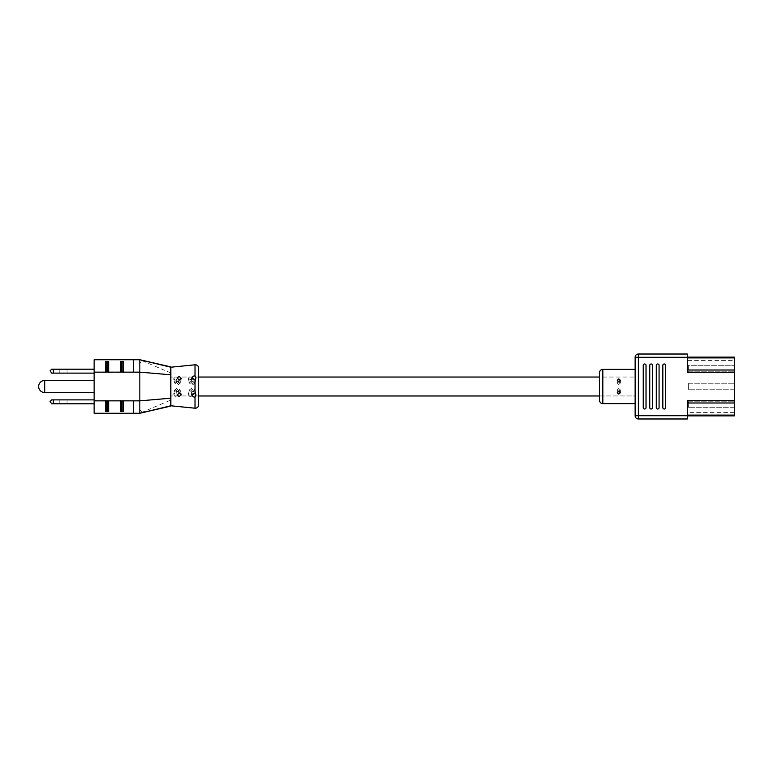 <?xml version="1.0" encoding="UTF-8"?>
<svg xmlns="http://www.w3.org/2000/svg" width="773" height="773" viewBox="0 0 773 773"><rect width="100%" height="100%" fill="white"/><g stroke="black" fill="none" stroke-linecap="round" stroke-linejoin="round"><path stroke-width="0.58" stroke-dasharray="3.87 2.9" d="M198.574 395.969L170.833 395.969L170.833 377.031L170.833 395.969L170.833 377.031L170.833 395.969L198.574 395.969L198.574 377.031L170.833 377.031L198.574 377.031M599.558 395.969L635.135 395.969L635.135 377.031L635.135 395.969L635.135 377.031L635.135 395.969L599.558 395.969L599.558 377.031L635.135 377.031L599.558 377.031M94.132 380.461L94.132 392.539L94.132 380.461M63.125 403.796L67.048 403.796L63.125 403.796M63.125 399.883L67.048 399.883L63.125 399.883M63.125 373.117L67.048 373.117L63.125 373.117M63.125 369.204L67.048 369.204L63.125 369.204M192.97 392.133L194.999 389.998L192.97 388.404L190.979 390.713L192.97 392.133M190.313 379.727L192.293 377.398L190.313 375.997L188.303 378.248L190.313 379.727M191.356 380.867L193.347 382.287L191.356 384.596L189.327 383.002L191.356 380.867M178.283 392.133L180.312 389.998L178.283 388.404L176.292 390.713L178.283 392.133M175.732 380.248L177.722 377.91L175.732 376.519L173.732 378.77L175.732 380.248M176.669 380.867L178.66 382.287L176.669 384.596L174.64 383.002L176.669 380.867M192.97 384.596L194.999 383.002L192.97 380.867L190.979 382.287L192.97 384.596M190.313 397.003L192.293 395.602L190.313 393.273L188.303 394.752L190.313 397.003M191.356 388.404L193.347 390.713L191.356 392.133L189.327 389.998L191.356 388.404M178.283 384.596L180.312 383.002L178.283 380.867L176.292 382.287L178.283 384.596M175.732 396.481L177.722 395.09L175.732 392.752L173.732 394.23L175.732 396.481M176.669 388.404L178.66 390.713L176.669 392.133L174.64 389.998L176.669 388.404M198.574 404.946L198.574 368.054M170.833 406.086L170.833 366.914M145.855 400.23L133.294 400.858M94.132 400.723L133.294 400.723L94.132 400.607M107.843 410.54L107.843 401.477L108.655 400.607L105.717 400.858M122.849 410.54L122.849 401.477L123.67 400.607L120.733 400.858M133.294 413.265L133.294 400.607M94.132 369.204L94.132 373.117L94.132 369.204L51.704 369.204L50.071 370.837L51.704 373.117L94.132 373.117M142.387 412.173L139.826 409.999L139.826 363.001L142.387 360.827L139.826 359.735L94.132 359.735L94.132 413.265L139.826 413.265L170.833 400.056M94.132 399.883L94.132 403.796L94.132 399.883L51.704 399.883L50.071 401.516L51.704 403.796L94.132 403.796M121.545 362.46L121.545 371.523L120.733 372.393L123.67 372.142M145.855 372.77L133.294 372.393L133.294 359.735M106.539 362.46L106.539 371.523L105.717 372.393L108.655 372.142M133.294 372.142L94.132 372.277M142.387 360.827L170.833 372.944M122.849 371.523L122.849 362.46M107.843 371.523L107.843 362.46M121.545 401.477L121.545 410.54M106.539 401.477L106.539 410.54M53.337 403.796L53.337 399.883M53.337 373.117L53.337 369.204M618.815 384.548L617.289 383.079L618.815 381.698L617.289 383.079L618.815 384.548L620.342 383.079L618.815 384.548M618.815 391.254L617.289 392.703L618.815 394.104L620.342 392.703L618.815 391.254M618.815 388.452L617.289 389.921L618.815 391.302L617.289 389.921L618.815 388.452L620.342 389.921L618.815 391.302L620.342 389.921L618.815 388.452M618.815 378.896L617.289 380.297L618.815 381.746L620.342 380.297L618.815 378.896M662.828 365.368A1.391 1.391 0 0 1 664.22 363.986A1.391 1.391 0 0 1 665.611 365.368L665.611 407.632A1.391 1.391 0 0 1 664.22 409.014A1.391 1.391 0 0 1 662.828 407.632L662.828 365.368A1.391 1.391 0 0 1 664.22 363.986A1.391 1.391 0 0 1 665.611 365.368L665.611 407.632A1.391 1.391 0 0 1 664.22 409.014A1.391 1.391 0 0 1 662.828 407.632L662.828 365.368A1.391 1.391 0 0 1 664.22 363.986A1.391 1.391 0 0 1 665.611 365.368L665.611 407.632A1.391 1.391 0 0 1 664.22 409.014A1.391 1.391 0 0 1 662.828 407.632L662.828 365.368M656.306 365.368A1.391 1.391 0 0 1 657.688 363.986A1.391 1.391 0 0 1 659.079 365.368L659.079 407.632A1.391 1.391 0 0 1 657.688 409.014A1.391 1.391 0 0 1 656.306 407.632L656.306 365.368A1.391 1.391 0 0 1 657.688 363.986A1.391 1.391 0 0 1 659.079 365.368L659.079 407.632A1.391 1.391 0 0 1 657.688 409.014A1.391 1.391 0 0 1 656.306 407.632L656.306 365.368A1.391 1.391 0 0 1 657.688 363.986A1.391 1.391 0 0 1 659.079 365.368L659.079 407.632A1.391 1.391 0 0 1 657.688 409.014A1.391 1.391 0 0 1 656.306 407.632L656.306 365.368M649.774 365.368A1.391 1.391 0 0 1 651.166 363.986A1.391 1.391 0 0 1 652.557 365.368L652.557 407.632A1.391 1.391 0 0 1 651.166 409.014A1.391 1.391 0 0 1 649.774 407.632L649.774 365.368A1.391 1.391 0 0 1 651.166 363.986A1.391 1.391 0 0 1 652.557 365.368L652.557 407.632A1.391 1.391 0 0 1 651.166 409.014A1.391 1.391 0 0 1 649.774 407.632L649.774 365.368A1.391 1.391 0 0 1 651.166 363.986A1.391 1.391 0 0 1 652.557 365.368L652.557 407.632A1.391 1.391 0 0 1 651.166 409.014A1.391 1.391 0 0 1 649.774 407.632L649.774 365.368M643.252 365.368A1.391 1.391 0 0 1 644.634 363.986A1.391 1.391 0 0 1 646.025 365.368L646.025 407.632A1.391 1.391 0 0 1 644.634 409.014A1.391 1.391 0 0 1 643.252 407.632L643.252 365.368A1.391 1.391 0 0 1 644.634 363.986A1.391 1.391 0 0 1 646.025 365.368L646.025 407.632A1.391 1.391 0 0 1 644.634 409.014A1.391 1.391 0 0 1 643.252 407.632L643.252 365.368A1.391 1.391 0 0 1 644.634 363.986A1.391 1.391 0 0 1 646.025 365.368L646.025 407.632A1.391 1.391 0 0 1 644.634 409.014A1.391 1.391 0 0 1 643.252 407.632L643.252 365.368M599.558 372.625L599.558 400.375M618.815 381.698L620.342 383.079L618.815 381.698M687.352 357.29L687.352 354.024L638.401 354.024A3.266 3.266 0 0 0 635.135 357.29L635.135 415.71L638.401 415.71L638.401 357.29L687.352 357.29L687.352 360.392L734.35 360.392L734.35 357.126M734.35 412.608L687.352 412.608L687.352 415.874L734.35 415.874L734.35 360.392M687.352 412.608L687.352 415.71L638.401 415.71L638.401 418.976M687.352 400.491L687.352 415.874M687.352 360.392L687.352 372.509M734.35 389.766L734.35 383.234L734.35 389.766L688.656 389.766L734.35 389.766M734.35 371.813L734.35 365.291L734.35 371.813L688.656 371.813L688.656 365.291L734.35 365.291L688.656 365.291L688.656 371.813L734.35 371.813M734.35 407.709L734.35 401.187L734.35 407.709L688.656 407.709L734.35 407.709M687.352 418.976L687.352 415.71M688.656 401.187L688.656 407.709L688.656 401.187L734.35 401.187L688.656 401.187M688.656 383.234L688.656 389.766L688.656 383.234L734.35 383.234L688.656 383.234M44.689 380.461L44.689 392.539M195.018 364.798L195.018 408.202M94.132 363.001L139.826 363.001M139.826 409.999L94.132 409.999M602.824 403.632L602.824 369.368M635.135 357.29L638.401 357.29L638.401 354.024M67.048 399.883L67.048 403.796M67.048 369.204L67.048 373.117M196.062 394.955L194.999 389.998M193.347 382.287L192.293 377.398M181.278 394.501L180.312 389.998M178.66 382.287L177.722 377.91M196.062 378.045L194.999 383.002M193.347 390.713L192.293 395.602M181.278 378.499L180.312 383.002M178.66 390.713L177.722 395.09M133.294 372.393L94.132 372.393M174.64 389.998L173.732 394.23M177.23 377.929L176.292 382.287M189.327 389.998L188.303 394.752M192.023 377.408L190.979 382.287M174.64 383.002L173.732 378.77M177.23 395.071L176.292 390.713M189.327 383.002L188.303 378.248M192.023 395.592L190.979 390.713M59.212 369.204L59.212 373.117M59.212 399.883L59.212 403.796M617.289 380.297L617.289 383.079L617.289 380.297M617.289 389.921L617.289 392.703L617.289 389.921M620.342 383.079L620.342 380.297L620.342 383.079M620.342 392.703L620.342 389.921L620.342 392.703"/><path stroke-width="1.16" d="M198.574 395.969L599.558 395.969L599.558 377.031L198.574 377.031L198.574 395.969M44.689 380.461A6.039 6.039 0 0 0 38.65 386.5A6.039 6.039 0 0 0 44.689 392.539L44.689 380.461L94.132 380.461M44.689 392.539L94.132 392.539M195.018 396.955L196.062 394.955L195.018 393.679L195.018 379.321L196.062 378.045L195.018 376.045L195.018 364.798A3.266 3.266 0 0 1 198.574 368.054L198.574 404.946A3.266 3.266 0 0 1 195.018 408.202L195.018 396.955L194.042 397.138L192.033 395.592L194.042 393.409L195.018 393.679M179.239 392.877L181.278 394.501L179.239 396.607L177.23 395.071L179.239 392.877M195.018 379.321L194.042 379.591L192.023 377.408L194.042 375.862L195.018 376.045M179.239 376.393L181.278 378.499L179.239 380.123L177.23 377.929L179.239 376.393M170.833 366.914L139.826 359.735L170.833 367.214L195.018 364.798M170.833 367.214L170.833 374.799L139.826 372.142L94.132 372.142L94.132 359.735L139.826 359.735L139.826 413.265L170.833 405.786L195.018 408.202M170.833 374.799L170.833 398.201L139.826 400.858L94.132 400.858L94.132 372.142M105.717 400.607L106.539 401.477L106.539 410.54L105.717 411.41L108.655 411.41L107.843 410.54L107.843 401.477M120.733 400.607L121.545 401.477L121.545 410.54L120.733 411.41L123.67 411.41L122.849 410.54L122.849 401.477M170.833 406.086L139.826 413.265L94.132 413.265L94.132 400.858M53.337 403.796L53.337 399.883L51.704 399.883L50.071 401.516L51.704 403.796L94.132 403.796M53.337 399.883L94.132 399.883M53.337 373.117L53.337 369.204L51.704 369.204L50.071 370.837L51.704 373.117L94.132 373.117M53.337 369.204L94.132 369.204M123.67 372.393L122.849 371.523L122.849 362.46L123.67 361.59L120.733 361.59L121.545 362.46L121.545 371.523M108.655 372.393L107.843 371.523L107.843 362.46L108.655 361.59L105.717 361.59L106.539 362.46L106.539 371.523M133.294 359.735L133.294 372.142M133.294 400.858L133.294 413.265M170.833 398.201L170.833 405.786M618.815 381.746L617.289 380.297L618.815 378.896L620.342 380.297L618.815 381.746M618.815 394.104L617.289 392.703L618.815 391.254L620.342 392.703L618.815 394.104M662.828 365.368A1.391 1.391 0 0 1 664.22 363.986A1.391 1.391 0 0 1 665.611 365.368L665.611 407.632A1.391 1.391 0 0 1 664.22 409.014A1.391 1.391 0 0 1 662.828 407.632L662.828 365.368M656.306 365.368A1.391 1.391 0 0 1 657.688 363.986A1.391 1.391 0 0 1 659.079 365.368L659.079 407.632A1.391 1.391 0 0 1 657.688 409.014A1.391 1.391 0 0 1 656.306 407.632L656.306 365.368M649.774 365.368A1.391 1.391 0 0 1 651.166 363.986A1.391 1.391 0 0 1 652.557 365.368L652.557 407.632A1.391 1.391 0 0 1 651.166 409.014A1.391 1.391 0 0 1 649.774 407.632L649.774 365.368M643.252 365.368A1.391 1.391 0 0 1 644.634 363.986A1.391 1.391 0 0 1 646.025 365.368L646.025 407.632A1.391 1.391 0 0 1 644.634 409.014A1.391 1.391 0 0 1 643.252 407.632L643.252 365.368M602.824 369.368L602.824 403.632A3.266 3.266 0 0 1 599.558 400.375L599.558 372.625A3.266 3.266 0 0 1 602.824 369.368L635.135 369.368M602.824 403.632L635.135 403.632M687.352 415.71L687.352 418.976L638.401 418.976L638.401 415.71L635.135 415.71L635.135 357.29A3.266 3.266 0 0 1 638.401 354.024L687.352 354.024L687.352 357.29L638.401 357.29L638.401 415.71L687.352 415.71L687.352 400.491L734.35 400.491L734.35 415.874L687.352 415.874M734.35 357.126L687.352 357.126L734.35 357.126L734.35 400.491M734.35 372.509L687.352 372.509L687.352 357.29M635.135 415.71A3.266 3.266 0 0 0 638.401 418.976A3.266 3.266 0 0 1 635.135 415.71A3.266 3.266 0 0 0 638.401 418.976L687.352 418.976M105.717 411.41L105.717 400.858M108.655 400.858L108.655 411.41M120.733 411.41L120.733 400.858M123.67 400.858L123.67 411.41M120.733 372.142L120.733 361.59M123.67 361.59L123.67 372.142M105.717 372.142L105.717 361.59M108.655 361.59L108.655 372.142M734.35 402.984L687.352 402.984M687.352 415.091L734.35 415.091M734.35 357.909L687.352 357.909M687.352 370.016L734.35 370.016M638.401 354.024L638.401 357.29L635.135 357.29A3.266 3.266 0 0 1 638.401 354.024"/></g></svg>
